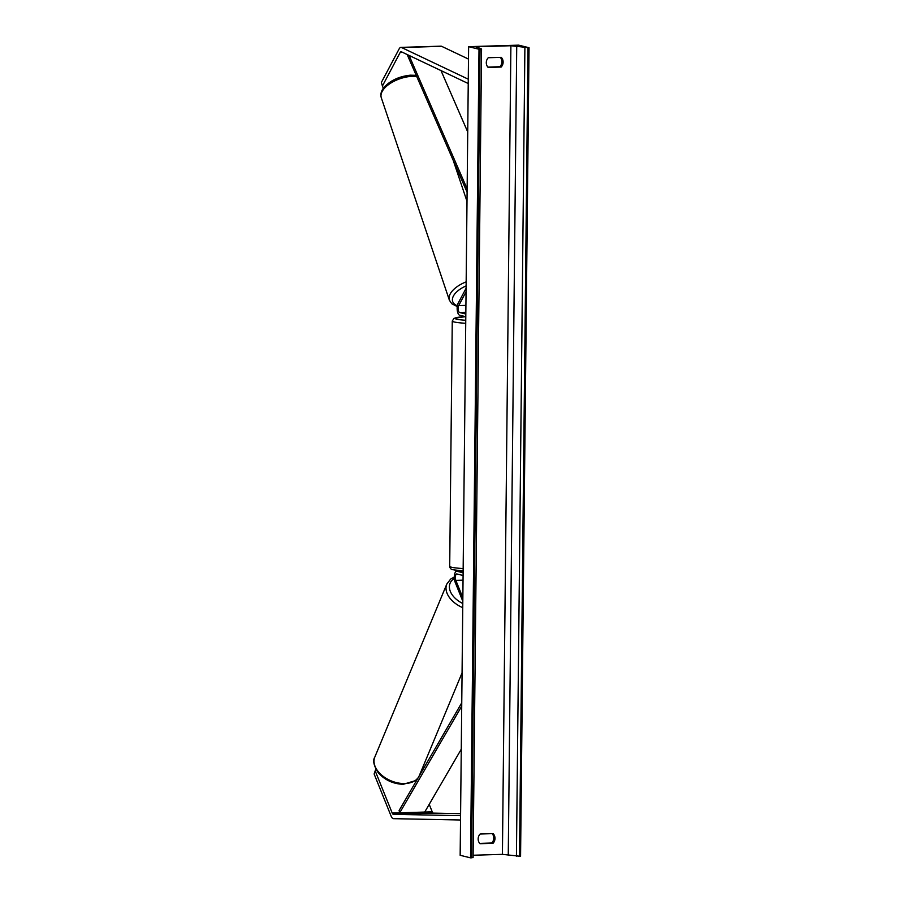<?xml version="1.0" encoding="UTF-8"?>
<svg xmlns="http://www.w3.org/2000/svg" width="903" height="903" viewBox="0 0 903 903"><rect width="100%" height="100%" fill="white"/><g stroke="black" fill="none" stroke-linecap="round" stroke-linejoin="round"><path stroke-width="1.35" d="M429.207 804.347L432.232 811.831A4.334 1.659 -91.7 0 0 433.282 813.106A4.334 1.659 -91.7 0 0 433.429 813.129L460.586 813.659M375.84 769.142L375.23 770.948L392.207 813.05A4.334 1.659 -91.7 0 0 393.268 814.325A4.334 1.659 -91.7 0 0 393.415 814.337L460.564 815.669M375.23 770.948L374.124 773.984L391.101 816.086A8.669 3.319 -91.7 0 0 393.223 818.637A8.669 3.319 -91.7 0 0 393.516 818.671L460.519 819.992M374.124 773.984L375.795 769.051M383.346 88.257L382.409 86.011L400.176 52.476A4.334 1.659 88.3 0 1 401.079 51.719A4.334 1.659 88.3 0 1 401.248 51.731A4.334 1.659 88.3 0 1 401.395 51.787L468.239 83.527M382.409 86.011L381.371 82.444L399.137 48.909A8.669 3.319 88.3 0 1 400.943 47.385A8.669 3.319 88.3 0 1 401.293 47.419A8.669 3.319 88.3 0 1 401.587 47.532L468.285 79.193M400.943 47.385L440.969 46.166A8.669 3.319 88.3 0 1 441.319 46.2A8.669 3.319 88.3 0 1 441.612 46.313L468.488 59.079M465.79 316.727L459.559 315.192A6.502 2.483 88.3 0 1 457.268 310.35A6.502 2.483 88.3 0 1 458.081 303.363L466.095 288.249M465.824 314.03L459.593 312.494A3.793 1.456 88.3 0 1 458.25 309.673A3.793 1.456 88.3 0 1 458.724 305.598L466.05 291.771M463.115 572.784L456.884 571.249A6.502 2.483 -91.7 0 0 456.613 571.215A6.502 2.483 -91.7 0 0 454.446 575.245A6.502 2.483 -91.7 0 0 455.157 582.277L462.81 601.263M463.081 575.482L456.85 573.947A3.793 1.456 -91.7 0 0 456.704 573.924A3.793 1.456 -91.7 0 0 455.439 576.272A3.793 1.456 -91.7 0 0 455.846 580.381L462.855 597.741M468.623 46.674L460.158 855.288L470.542 857.85L479.008 49.236L468.623 46.674L518.649 45.15L529.034 47.712L520.568 856.326L502.418 854.351L473.116 855.243M492.191 833.638A6.772 6.219 -76.1 0 1 491.785 843.007L479.719 843.379M487.846 67.104L499.912 66.732A6.772 6.219 103.9 0 0 500.33 57.374M488.263 57.736A6.772 6.219 103.9 0 0 488.162 67.443L501.165 67.048A6.772 6.219 103.9 0 0 501.267 57.34L488.263 57.736M478.161 838.921A6.772 6.219 -76.1 0 1 480.125 834.011L493.14 833.616A6.772 6.219 -76.1 0 1 493.038 843.312L480.024 843.707A6.772 6.219 -76.1 0 1 478.161 838.921M529.034 47.712L510.895 45.737L478.872 46.708L476.039 47.091L481.457 48.92L479.008 49.236M472.98 857.545L470.542 857.85M493.038 843.312L491.785 843.007M501.165 67.048L499.912 66.732M461.715 706.202L399.713 812.824L424.726 812.057L461.264 749.23M399.713 812.824L399.103 810.533L461.749 702.794M409.059 55.422L467.133 188.84M441.003 70.592L467.731 131.985M407.151 54.519L467.099 192.249M392.207 813.05L432.232 811.831M393.415 814.337L433.429 813.129M400.176 52.476L402.693 52.408M401.587 47.532L441.612 46.313M458.724 305.598L465.914 305.383M459.593 312.494L465.835 312.303M456.884 571.249L463.126 571.057L456.613 571.215M455.846 580.381L463.036 580.155M454.017 569.849A21.401 2.099 -179.4 0 0 463.126 570.967L453.396 569.782C451.229 569.669 449.999 568.506 449.705 566.305A24.11 2.37 0.6 0 0 451.545 567.231A24.11 2.37 0.6 0 0 463.16 568.563M465.722 323.285A24.11 2.37 -179.4 0 1 454.119 321.953A24.11 2.37 -179.4 0 1 452.268 321.028L449.705 566.305M465.519 316.66A21.401 2.099 0.6 0 0 456.647 319.177A21.401 2.099 0.6 0 0 465.756 320.294M418.157 777.754L415.448 780.632L403.201 784.323C393.098 783.917 384.791 780.068 378.278 772.765C373.729 765.71 372.578 760.484 374.801 757.109A24.11 15.656 22.6 0 0 381.089 774.605A24.11 15.656 22.6 0 0 403.98 783.544A24.11 15.656 22.6 0 0 418.394 777.359M462.742 607.663A24.11 15.656 -157.4 0 1 446.804 584.072L374.801 757.109M454.367 578.462A21.401 13.895 22.6 0 0 462.787 603.486M419.308 775.632L419.015 776.275A24.11 15.656 22.6 0 0 419.308 775.632L462.065 672.893M510.895 45.737L502.418 854.351M478.872 46.708L478.861 48.085M527.984 47.746L519.518 856.36M480.057 49.202L471.592 857.816M516.73 45.997L508.265 854.61M524.891 47.599L516.426 856.225M416.204 75.333L410.38 75.186C399.261 76.337 390.48 80.39 384.046 87.354C381.201 90.797 380.287 94.251 381.292 97.716A24.11 12.032 -18.6 0 1 411.384 76.36A24.11 12.032 -18.6 0 1 416.678 76.416M466.162 281.86A24.11 12.032 161.4 0 0 449.367 300.146L381.292 97.716M457.336 305.756A21.401 10.678 -18.6 0 1 466.117 285.89M465.463 316.648L454.107 318.262L452.268 321.028M454.322 576.972L450.665 579.083L446.804 584.072M473.093 857.613L481.559 48.999M453.227 160.395L466.998 201.335M457.223 306.58L451.726 303.713L449.367 300.146"/></g></svg>
